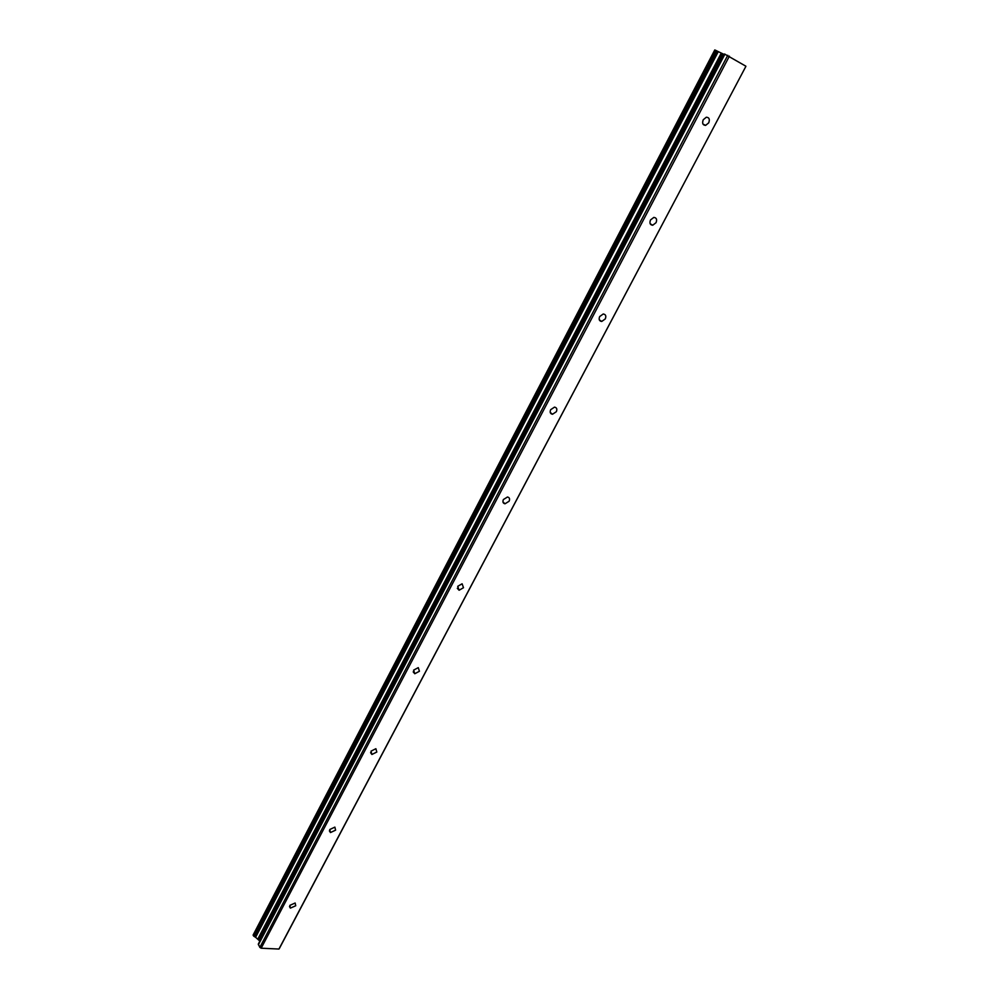 <?xml version="1.0" encoding="UTF-8"?>
<svg xmlns="http://www.w3.org/2000/svg" width="999" height="999" viewBox="0 0 999 999"><rect width="100%" height="100%" fill="white"/><g stroke="black" fill="none" stroke-linecap="round" stroke-linejoin="round"><path stroke-width="1.5" d="M289.847 905.369L295.155 903.009L295.716 905.768L290.384 908.116L289.847 905.369M329.745 829.532L334.865 827.122L335.602 830.157L330.469 832.554L329.745 829.532M370.991 751.161L375.886 748.713L376.81 752.035L371.903 754.482L370.991 751.161M413.623 670.129L418.269 667.644L419.418 671.266L414.76 673.751L413.623 670.129M457.729 586.313L462.112 583.791L463.486 587.724L459.09 590.247L457.729 586.313M503.384 499.55L507.492 497.002C509.515 497.502 510.052 498.913 509.103 501.248L504.982 503.796C502.984 503.296 502.447 501.885 503.384 499.55M550.674 409.69L554.495 407.13C556.743 407.567 557.367 409.091 556.343 411.7L552.497 414.26C550.262 413.823 549.662 412.3 550.674 409.69M599.675 316.558L603.234 313.998C605.706 314.36 606.393 315.996 605.294 318.906L601.723 321.466C599.263 321.104 598.588 319.468 599.675 316.558M650.499 219.98L653.808 217.42C656.48 217.707 657.23 219.455 656.056 222.677L652.722 225.237C650.074 224.95 649.338 223.202 650.499 219.98M703.234 119.755L706.318 117.22C709.178 117.407 709.977 119.281 708.728 122.84L705.631 125.375C702.784 125.175 701.985 123.302 703.234 119.755M745.841 66.184L724.512 54.008L258.304 944.092L259.852 947.414L261.176 948.201L278.946 949.05L279.433 948.363L745.891 66.359L278.946 949.05M724.25 54.495L714.784 49.95L253.122 935.027L259.865 941.133M721.241 53.134L257.942 938.81M721.99 53.484L258.466 939.322M727.759 55.295L259.852 947.414M729.395 56.131L261.176 948.201M714.947 50L253.147 935.276M715.771 50.337L253.584 936.063M716.508 50.712L254.146 936.463M716.795 50.862L254.408 936.55M717.419 51.186L254.907 936.862M717.607 51.274L255.032 937.012M718.293 51.623L255.594 937.337M722.439 53.721L258.828 939.547M722.889 53.934L259.153 939.847M724.937 54.121L258.379 944.742M705.631 125.375L703.009 124.113M652.722 225.237L650.162 223.726M601.723 321.466L599.263 319.755M552.497 414.26L550.224 412.4M504.982 503.796L502.934 501.86M459.09 590.247L457.292 588.299M414.76 673.751L413.199 671.865M371.903 754.482L370.592 752.684M330.469 832.554L329.383 830.893M290.384 908.116L289.498 906.605M714.784 49.95L253.122 935.027M724.512 54.008L258.304 944.092"/></g></svg>
